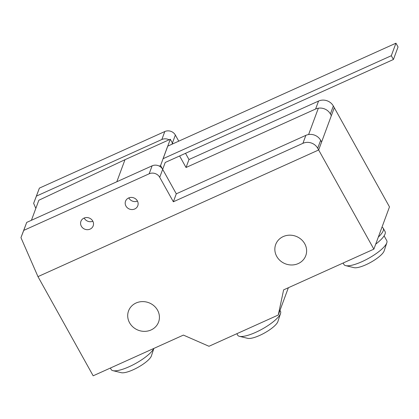 <?xml version="1.0" encoding="UTF-8"?>
<svg xmlns="http://www.w3.org/2000/svg" width="419" height="419" viewBox="0 0 419 419"><rect width="100%" height="100%" fill="white"/><g stroke="black" fill="none" stroke-linecap="round" stroke-linejoin="round"><path stroke-width="0.63" d="M116.828 181.746L124.988 159.691L38.836 200.245L31.42 220.289M171.968 144.225L172.413 143.031L170.303 139.244L124.988 159.691M37.359 275.225L37.972 276.629L318.655 149.976L37.972 276.629L20.95 237.646L23.757 230.387L149.164 173.796A7.877 7.238 20.3 0 1 159.728 177.321L173.346 201.79L302.911 143.329A11.025 10.135 20.3 0 1 317.702 148.263L318.655 149.976L321.603 142.01L320.65 140.292A11.025 10.135 -159.7 0 0 305.86 135.358L176.294 193.824L160.566 165.568L159.335 166.123M160.566 165.568L170.303 139.244M23.757 230.387L26.701 222.416L152.113 165.83A7.877 7.238 -159.7 0 1 162.677 169.355L165.222 162.467L393.42 59.498L398.05 46.98L395.945 43.194L391.309 55.717L393.42 59.498M213.025 125.731L395.945 43.194M213.009 125.705L167.694 146.152L163.049 158.712L391.309 55.717M186.031 167.5L188.979 159.529L318.545 101.068A11.025 10.135 -159.7 0 1 333.335 106.002L334.289 107.714L318.655 149.976L373.858 249.153L389.487 206.892L334.289 107.714L331.34 115.686L330.387 113.968A11.025 10.135 20.3 0 0 315.596 109.034L186.031 167.5L179.615 155.973M35.83 208.379L33.635 203.356L36.437 196.092L161.849 139.506A7.877 7.238 20.3 0 1 169.072 139.799M178.756 141.161L175.362 135.059A7.877 7.238 -159.7 0 0 164.798 131.54L39.386 188.126L33.635 203.356M39.386 188.126L36.437 196.092M175.362 135.059L172.413 143.031L172.853 143.827M188.979 159.529L185.517 153.312M92.85 221.237A6.536 6.007 20.3 0 1 84.182 218.032M83.983 218.116A6.536 6.007 -159.7 0 0 80.914 221.352A6.536 6.007 -159.7 0 0 82.857 228.03A6.536 6.007 -159.7 0 0 90.106 229.12A6.536 6.007 -159.7 0 0 93.175 225.888A6.536 6.007 -159.7 0 0 92.751 221.043A6.536 6.007 -159.7 0 0 83.983 218.116M137.469 201.104A6.536 6.007 20.3 0 1 128.801 197.899M128.602 197.983A6.536 6.007 -159.7 0 0 125.532 201.22A6.536 6.007 -159.7 0 0 127.476 207.897A6.536 6.007 -159.7 0 0 134.724 208.987A6.536 6.007 -159.7 0 0 137.793 205.755A6.536 6.007 -159.7 0 0 137.369 200.911A6.536 6.007 -159.7 0 0 128.602 197.983M26.701 222.416L20.95 237.646M176.294 193.824L173.346 201.79M384.113 235.866L386.784 240.668A24.512 6.584 150.9 0 1 386.826 242.742A24.512 6.584 150.9 0 1 386.758 242.936A24.512 6.584 150.9 0 1 368.343 258.465A24.512 6.584 150.9 0 1 345.691 265.641A24.512 6.584 150.9 0 1 343.952 264.509L343.124 263.022M384.207 250.735A17.975 4.829 150.9 0 1 384.165 250.871A17.975 4.829 150.9 0 1 384.118 251.007A17.975 4.829 150.9 0 1 370.611 262.399A17.975 4.829 150.9 0 1 354.003 267.657L345.691 265.641M381.976 227.192A27.45 7.374 150.9 0 1 383.228 228.235A27.45 7.374 150.9 0 1 383.202 230.775A27.45 7.374 150.9 0 1 378.31 237.112M383.228 228.235L385.066 231.534A27.45 7.374 150.9 0 1 385.04 234.074A27.45 7.374 150.9 0 1 375.702 244.157M236.855 333.707L237.683 335.19A24.512 6.584 -29.1 0 0 239.427 336.326A24.512 6.584 -29.1 0 0 262.074 329.151A24.512 6.584 -29.1 0 0 280.494 313.616A24.512 6.584 -29.1 0 0 280.557 313.428A24.512 6.584 -29.1 0 0 280.515 311.354L279.981 310.39M239.427 336.326L247.734 338.343A17.975 4.829 -29.1 0 0 264.342 333.084A17.975 4.829 -29.1 0 0 277.849 321.692A17.975 4.829 -29.1 0 0 277.897 321.556A17.975 4.829 -29.1 0 0 277.938 321.42M110.359 368.05L111.187 369.537A24.512 6.584 -29.1 0 0 112.931 370.668L121.238 372.69A17.975 4.829 -29.1 0 0 137.846 367.426A17.975 4.829 -29.1 0 0 151.353 356.04A17.975 4.829 -29.1 0 0 151.4 355.899A17.975 4.829 -29.1 0 0 151.442 355.762M112.931 370.668A24.512 6.584 -29.1 0 0 135.012 363.807A24.512 6.584 -29.1 0 0 153.789 348.451M136.065 303A16.016 14.723 -159.7 0 0 128.544 310.924A16.016 14.723 -159.7 0 0 133.31 327.291A16.016 14.723 -159.7 0 0 151.07 329.957A16.016 14.723 -159.7 0 0 158.586 322.038A16.016 14.723 -159.7 0 0 157.544 310.17A16.016 14.723 -159.7 0 0 136.065 303M298.244 263.572A16.037 14.744 -159.7 0 0 305.776 255.637A16.037 14.744 -159.7 0 0 301.004 239.249A16.037 14.744 -159.7 0 0 283.218 236.578A16.037 14.744 -159.7 0 0 275.686 244.513A16.037 14.744 -159.7 0 0 276.729 256.391A16.037 14.744 -159.7 0 0 298.244 263.572M373.858 249.153L283.626 289.869L278.268 315.02L208.987 346.277L183.407 335.09L93.17 375.806L37.972 276.629M288.361 287.733L278.268 315.02M164.798 131.54L161.849 139.506M318.545 101.068L315.596 109.034M333.335 106.002L330.387 113.968M152.113 165.83L149.164 173.796M162.677 169.355L159.728 177.321M305.86 135.358L302.911 143.329M320.65 140.292L317.702 148.263M318.346 108.217L308.609 134.536M384.165 250.871L386.826 242.742M277.897 321.556L280.557 313.428M151.4 355.899L153.852 348.425"/></g></svg>
